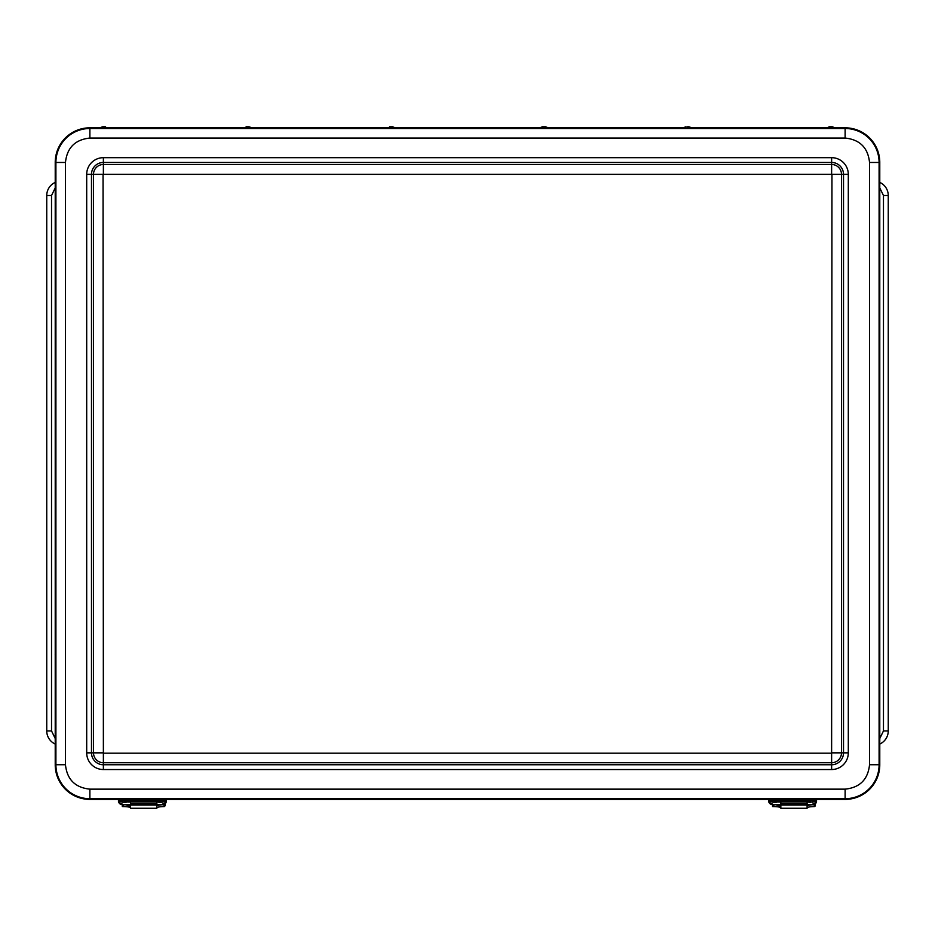 <?xml version="1.0" encoding="UTF-8"?>
<svg xmlns="http://www.w3.org/2000/svg" width="935" height="935" viewBox="0 0 935 935"><rect width="100%" height="100%" fill="white"/><g stroke="black" fill="none" stroke-linecap="round" stroke-linejoin="round"><path stroke-width="1.4" d="M879.777 271.559A5.879 5.879 0 0 1 879.777 272.377M55.223 272.377A5.879 5.879 0 0 1 55.223 271.559M55.223 654.874A5.879 5.879 0 0 1 55.223 654.068M879.777 654.068A5.879 5.879 0 0 1 879.777 654.874M883.47 195.497L888.25 195.497A14.341 14.341 0 0 0 879.777 182.407A14.341 14.341 0 0 1 888.25 195.497L888.25 730.948A14.341 14.341 0 0 1 879.777 744.038A14.341 14.341 0 0 0 888.25 730.948L883.47 730.948L883.47 195.497L879.777 187.947M51.53 730.948L46.75 730.948A14.341 14.341 0 0 0 55.223 744.038A14.341 14.341 0 0 1 46.75 730.948L46.75 195.497A14.341 14.341 0 0 1 55.223 182.407A14.341 14.341 0 0 0 46.75 195.497L51.53 195.497L51.53 730.948L55.223 738.498M103.049 174.354L831.951 174.354L831.624 753.178L103.376 753.178L103.049 174.354L93.5 174.354L93.5 752.85L103.049 752.85M816.524 799.39L845.123 799.39A34.653 34.653 0 0 0 879.777 764.736L879.777 162.468A34.653 34.653 0 0 0 845.123 127.814L835.259 127.814M99.741 127.814L89.877 127.814A34.653 34.653 0 0 0 55.223 162.468L55.223 764.736A34.653 34.653 0 0 0 89.877 799.39L118.476 799.39M166.278 799.39L768.722 799.39M826.493 127.814L691.818 127.814M683.053 127.814L548.389 127.814M539.612 127.814L395.388 127.814M386.611 127.814L251.947 127.814M243.182 127.814L108.507 127.814M539.25 128.177L548.787 128.153L539.448 127.92M542.557 126.786L545.444 126.774L542.557 126.786M548.751 127.943L545.444 126.774M395.634 127.931L386.26 127.943M395.785 127.966L386.213 127.966L392.455 126.786L389.544 126.774M252.193 127.931L242.831 127.943M249.014 126.774L252.333 127.978L242.784 127.966L249.014 126.786L246.115 126.774M108.904 127.966L99.344 128.153L108.904 127.966L102.675 126.774L105.573 126.774M813.953 806.543L814.256 806.578C809.909 806.66 807.524 807.115 807.104 807.945M780.83 807.945C780.398 807.115 778.013 806.66 773.677 806.566L772.544 806.543L772.661 804.708M773.677 806.578L774.367 806.578L773.677 806.578L774.367 806.578L773.677 806.578L773.923 804.754M813.076 804.626L815.378 804.626L815.378 805.806L815.378 803.633L815.378 805.818L815.378 804.626L814.256 804.708C809.932 804.79 807.548 805.245 807.104 806.075M814.876 806.531L815.378 804.708M772.544 806.543L772.544 804.626M780.83 806.075L775.653 804.754M811.872 804.708L814.256 804.708L814.256 806.578M807.104 801.634L807.104 803.036L780.83 803.036L780.83 801.318M780.83 803.036L780.83 808.272L807.104 808.272L807.104 803.036M807.104 805.035L780.83 805.035M807.104 804.684L780.83 804.684M163.707 806.543L164.011 806.578C159.663 806.66 157.279 807.115 156.858 807.945M130.573 807.945C130.152 807.115 127.768 806.66 123.42 806.566L122.298 806.543L122.415 804.708M123.42 806.578L124.121 806.578L123.42 806.578L124.121 806.578L123.42 806.578L123.677 804.754M162.83 804.626L165.133 804.626L165.133 805.806L165.133 803.633L165.133 805.818L165.133 804.626L164.011 804.708C159.686 804.79 157.302 805.245 156.858 806.075M164.63 806.531L165.133 804.708M122.298 806.543L122.298 804.626M130.573 806.075L125.407 804.754M161.615 804.708L164.011 804.708L164.011 806.578M156.858 801.634L156.858 803.036L130.573 803.036L130.573 801.318M130.573 803.036L130.573 808.272L156.858 808.272L156.858 803.036M156.858 805.035L130.573 805.035M156.858 804.684L130.573 804.684M814.677 801.4L815.963 800.804L811.755 800.652L773.502 800.652L769.295 800.804L770.58 801.4M779.042 801.318L806.204 801.318M815.963 802.359L816.535 800.827L815.963 802.359L811.755 804.603L807.104 804.603M780.83 804.603L773.502 804.603L769.295 802.359L768.722 800.827L769.295 802.359M777.382 801.903L780.83 802.031M807.104 801.996L807.863 801.903M773.502 800.652L773.502 799.296L768.722 799.46L768.722 800.827M816.535 800.827L816.535 799.46L773.502 799.296L811.755 798.747L816.535 799.46L811.755 798.747L811.755 800.056L773.502 800.056L768.722 800.231L769.295 800.804M773.502 798.747L768.722 799.46L773.502 798.747L811.755 798.747M780.83 804.754L773.502 804.754C771.165 804.848 769.575 803.878 768.722 801.833L772.205 804.474M813.029 804.474L816.535 801.833C815.998 803.749 814.397 804.719 811.755 804.754L807.104 804.754M768.722 801.26L768.722 800.068M816.535 801.26L816.535 800.068M164.42 801.4L165.705 800.804L161.498 800.652L123.245 800.652L119.037 800.804L120.323 801.4M128.796 801.318L155.958 801.318M165.705 802.359L166.278 800.827L165.705 802.359L161.498 804.603L156.858 804.603M130.573 804.603L123.245 804.603L119.037 802.359L118.465 800.827L119.037 802.359M127.137 801.903L130.573 802.031M156.858 801.996L157.618 801.903M123.245 800.652L123.245 799.296L118.465 799.46L118.465 800.827M166.278 800.827L166.278 799.46L123.245 799.296L161.498 798.747L166.278 799.46L161.498 798.747L161.498 800.056L123.245 800.056L118.465 800.231L119.037 800.804M123.245 798.747L118.465 799.46L123.245 798.747L161.498 798.747M130.573 804.754L123.245 804.754C120.919 804.848 119.318 803.878 118.465 801.833L121.947 804.474M162.772 804.474L166.278 801.833C165.74 803.749 164.151 804.719 161.498 804.754L156.858 804.754M118.465 801.26L118.465 800.068M166.278 801.26L166.278 800.068M121.854 800.827L129.217 801.155L121.854 800.827M123.654 802.3L125.886 802.347L123.654 802.3M155.537 800.968L165.098 801.155L155.537 800.968M160.364 802.394L158.868 802.347L160.364 802.394M769.902 800.968L779.463 801.155L769.902 800.968M774.098 802.394L776.132 802.347L774.098 802.394M805.783 800.968L815.343 801.155L805.783 800.968M810.61 802.394L809.114 802.347L810.61 802.394M687.354 128.329L682.679 127.955L692.216 127.966L687.354 128.329M687.412 126.833L688.885 126.774L687.412 126.833M832.325 126.774L835.656 128.153L830.794 128.329L826.096 128.153L829.427 126.774L832.325 126.774L829.427 126.774M835.656 127.966L826.096 127.966M879.777 738.498L883.47 730.948M55.223 187.947L51.53 195.497M831.624 174.027L831.624 164.478L103.376 164.478L103.376 174.027M831.951 752.85L841.5 752.85L841.5 174.354L831.951 174.354M103.376 753.178L103.376 762.738L831.624 762.738L831.624 753.178M93.5 752.85A9.888 9.888 0 0 0 103.376 762.738L103.376 764.76L831.624 764.76L831.624 762.738A9.888 9.888 0 0 0 841.5 752.85L843.522 752.85L843.522 174.354L841.5 174.354A9.888 9.888 0 0 0 831.624 164.478L831.624 162.456L103.376 162.456L103.376 164.478A9.888 9.888 0 0 0 93.5 174.354L91.478 174.354L91.478 752.85L93.5 752.85M86.698 174.354L91.478 174.354A11.91 11.91 0 0 1 103.376 162.456L103.376 157.676A16.69 16.69 0 0 0 86.698 174.354L86.698 752.85L91.478 752.85A11.91 11.91 0 0 0 103.376 764.76L103.376 769.54L831.624 769.54L831.624 764.76A11.91 11.91 0 0 0 843.522 752.85L848.302 752.85A16.69 16.69 0 0 1 831.624 769.54M103.376 157.676L831.624 157.676L831.624 162.456A11.91 11.91 0 0 1 843.522 174.354L848.302 174.354L848.302 752.85M86.698 752.85A16.69 16.69 0 0 0 103.376 769.54M831.624 157.676A16.69 16.69 0 0 1 848.302 174.354M89.877 789.152L845.123 789.152C859.849 787.609 867.996 779.463 869.538 764.736L869.538 162.468C867.996 147.742 859.849 139.607 845.123 138.053L89.877 138.053C75.151 139.607 67.004 147.742 65.462 162.468L65.462 764.736C67.004 779.463 75.151 787.609 89.877 789.152L89.877 798.712L845.123 798.712A33.976 33.976 0 0 0 879.099 764.736L869.538 764.736M845.123 789.152L845.123 799.39M65.462 764.736L55.901 764.736A33.976 33.976 0 0 0 89.877 798.712L89.877 799.39M65.462 162.468L55.901 162.468L55.901 764.736L55.223 764.736M89.877 138.053L89.877 128.504A33.976 33.976 0 0 0 55.901 162.468L55.223 162.468M845.123 138.053L845.123 128.504L89.877 128.504L89.877 127.814M869.538 162.468L879.099 162.468A33.976 33.976 0 0 0 845.123 128.504L845.123 127.814M879.777 764.736L879.099 764.736L879.099 162.468L879.777 162.468M815.378 805.806L815.378 804.626M165.133 805.806L165.133 804.626M778.878 801.377L778.878 802.031M811.755 800.652L811.755 800.056L816.535 800.231L815.963 800.804M128.621 801.377L128.621 802.031M161.498 800.652L161.498 800.056L166.278 800.231L165.705 800.804M542.557 126.774L539.238 127.955M392.443 126.774L395.762 127.955M102.675 126.774L99.367 127.955M125.886 802.347L129.194 801.178M122.988 802.347L119.68 801.178M158.868 802.347L155.561 801.178M161.755 802.347L165.074 801.178M773.245 802.347L769.926 801.178M776.132 802.347L779.439 801.178M809.114 802.347L805.806 801.178M812.012 802.347L815.32 801.178M685.986 126.774L682.679 127.955M688.885 126.774L692.192 127.955"/></g></svg>
